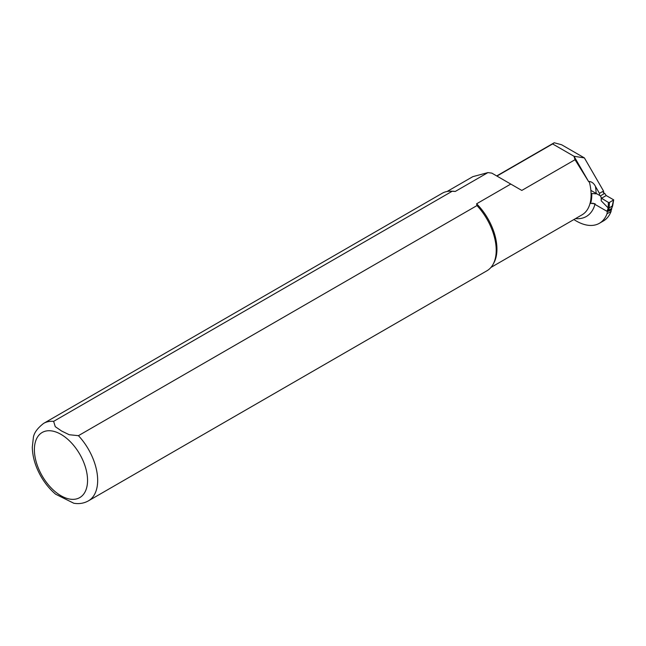 <?xml version="1.0" encoding="UTF-8"?>
<svg xmlns="http://www.w3.org/2000/svg" width="646" height="646" viewBox="0 0 646 646"><rect width="100%" height="100%" fill="white"/><g stroke="black" fill="none" stroke-linecap="round" stroke-linejoin="round"><path stroke-width="0.97" d="M609.436 202.456L613.7 199.864L606.214 195.544L604.713 193.388L600.409 195.875L601.531 198.249L608.419 202.448L608.161 207.826L609.178 207.867L609.436 202.456L608.419 202.448M603.316 192.581L604.713 193.388M601.216 197.264L601.216 200.817L608.161 207.907L609.162 208.036L612.658 205.743M590.864 190.36L600.409 195.875M608.161 207.907L607.159 211.42L592.786 203.119M601.216 200.817L601.361 197.983M601.531 198.249L606.214 195.544M607.159 211.42L609.824 210.685L611.673 209.239M607.159 210.499L608.177 210.596L611.673 208.375M613.49 200.115L611.463 209.57M599.117 195.027A2.148 1.244 -120 0 0 599.456 193.348L603.509 191.006L584.396 157.907L561.608 144.752L554.211 142.758L552.621 143.929L574.003 156.275L584.396 157.907M588.716 181.752L574.003 156.275L575.029 159.707L588.716 181.752L589.225 181.461C591.849 181.76 593.924 183.391 595.434 186.371L599.456 193.348M575.029 159.707L521.807 190.433L510.784 184.07L476.611 203.797L476.974 205.573L78.432 435.67L69.243 434.734L61.653 431.043L55.257 426.667L53.634 421.353L452.176 191.256L455.252 191.466A43.847 25.315 -120 0 0 452.466 191.216L450.835 191.184A44.744 25.832 -120 0 0 442.203 193.275L43.662 423.372C37.218 428.371 33.77 433.248 33.317 437.996L32.3 447.185C32.526 456.875 35.401 466.598 40.924 476.344C44.994 483.41 49.903 489.369 55.645 494.214L73.797 503.242C79.078 504.13 83.948 503.339 88.405 500.868A44.744 25.832 -120 0 0 78.432 435.67M88.405 500.868L486.947 270.771A44.744 25.832 -120 0 0 493.076 264.343L493.859 262.914A43.847 25.315 -120 0 0 476.611 203.797M455.252 191.466L487.916 172.603L472.84 176.649L447.105 191.482M596.145 193.824L591.793 193.509A43.96 25.38 60 0 1 590.678 203.385L595.111 203.748M607.288 211.476L607.03 213.761A46.173 26.656 60 0 1 599.375 223.298A46.173 26.656 60 0 1 573.898 219.535M599.375 223.298L603.421 220.956A46.173 26.656 -120 0 0 611.076 211.42L611.269 209.7M603.509 191.006A2.148 1.244 60 0 1 603.17 192.694M552.621 143.929L496.952 176.067M510.784 184.07L491.832 173.128L487.916 172.603M554.211 142.758L496.701 175.938M611.076 211.42L607.03 213.761M452.176 191.256A44.744 25.832 -120 0 0 450.835 191.184M493.076 264.343A44.744 25.832 -120 0 0 476.974 205.573M608.177 211.468L609.186 207.867M596.129 193.404A47.424 27.382 -120 0 0 595.434 186.371M490.952 267.428L582.006 214.852A43.847 25.315 -120 0 0 589.225 181.461M575.505 218.606A47.424 27.382 -120 0 0 594.95 204.37M53.634 421.353A44.744 25.832 -120 0 0 43.662 423.372M60.974 434.354A37.581 21.698 -120 0 0 37.953 467.098A37.581 21.698 -120 0 0 83.988 493.673A37.581 21.698 -120 0 0 60.974 434.354M613.692 199.889L612.666 205.824M611.657 208.496L612.642 205.937M611.673 209.256L611.673 208.44"/></g></svg>
